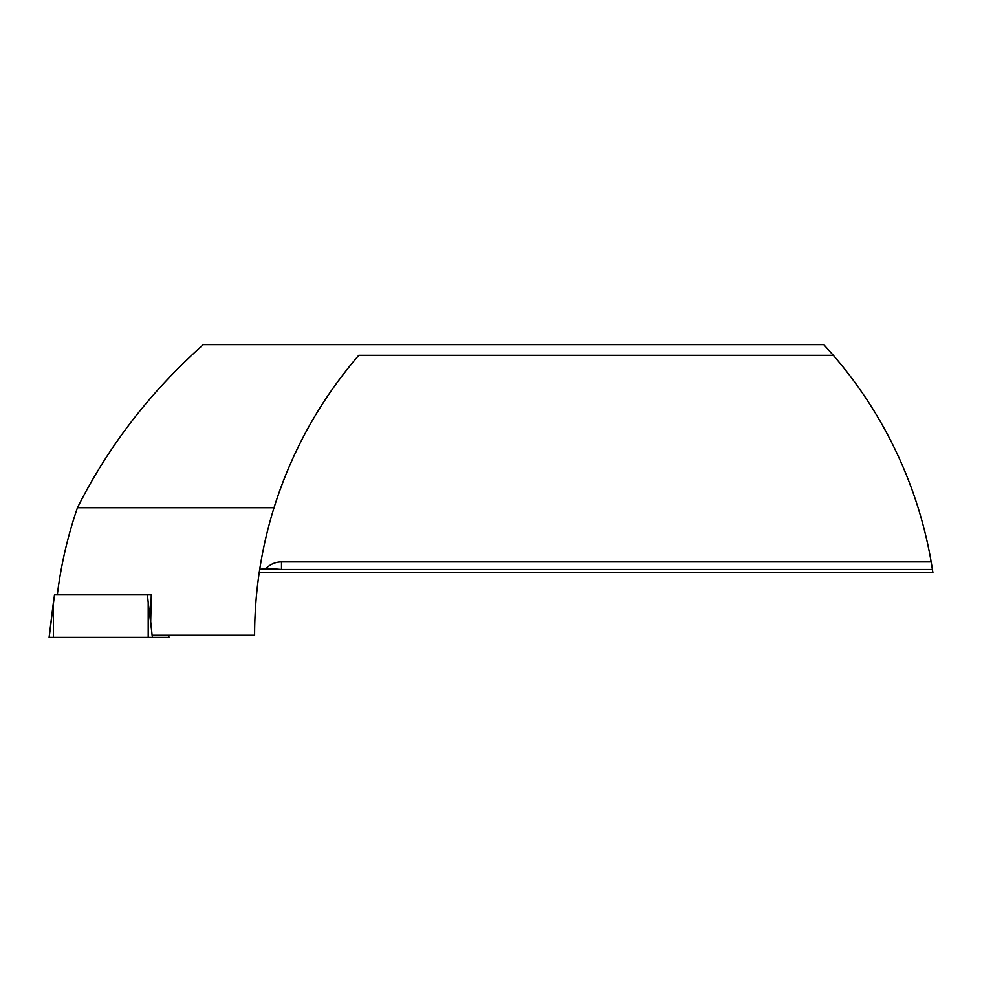 <?xml version="1.0" encoding="UTF-8"?>
<svg xmlns="http://www.w3.org/2000/svg" width="982" height="982" viewBox="0 0 982 982"><rect width="100%" height="100%" fill="white"/><g stroke="black" fill="none" stroke-linecap="round" stroke-linejoin="round"><path stroke-width="1.47" d="M259.211 572.616L932.9 572.616L931.182 561.913A428.152 428.152 0 0 0 833.337 355.337L823.775 344.633L203.299 344.633C150.295 391.879 108.339 446.245 77.455 507.719C67.672 536.147 60.958 565.202 57.3 594.883M265.373 569.241A21.408 21.408 0 0 1 281.503 561.913L281.503 569.486L270.774 568.603L259.727 569.241L258.867 574.961M281.503 569.486L932.421 569.486M151.277 594.883L147.423 594.883L151.277 594.883L150.7 621.643L152.1 635.231L254.608 635.231C254.657 591.753 261.126 549.245 274.039 507.719L77.455 507.719M274.039 507.719C291.85 451.119 320.095 400.325 358.774 355.337A428.152 428.152 0 0 0 274.039 507.719M833.337 355.337L358.774 355.337M281.503 561.913L931.182 561.913M168.634 635.231L168.965 637.367L148.208 637.367L148.208 602.506L147.423 594.883L54.501 594.883L49.174 637.33M148.208 637.367L49.161 637.367M274.604 568.909L267.03 568.909M49.1 637.367L53.384 602.506L53.384 637.367M148.208 602.506L151.731 631.561M152.173 635.231L152.431 637.367M270.774 568.615L270.16 568.615M168.695 635.231L168.965 637.367"/></g></svg>
